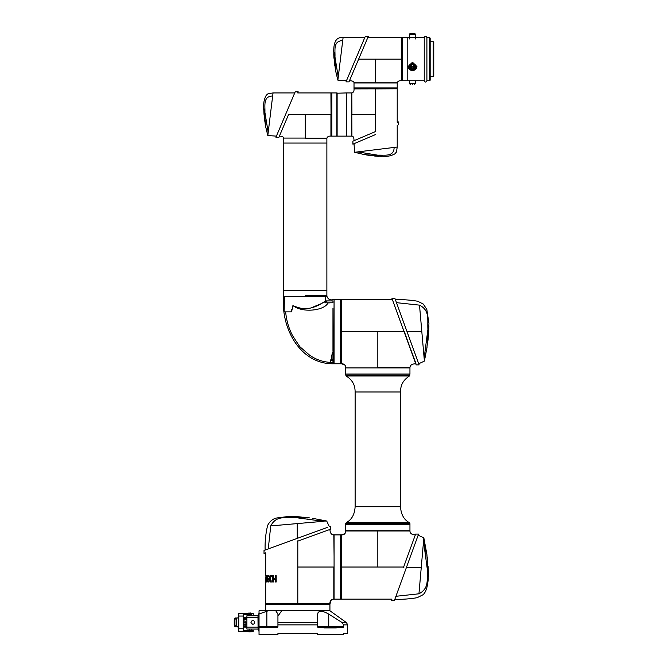 <?xml version="1.0" encoding="UTF-8"?>
<svg xmlns="http://www.w3.org/2000/svg" width="668" height="668" viewBox="0 0 668 668"><rect width="100%" height="100%" fill="white"/><g stroke="black" fill="none" stroke-linecap="round" stroke-linejoin="round"><path stroke-width="1" d="M343.277 627.402L343.519 626.843L343.277 627.402L343.519 626.843L343.277 627.402L335.353 627.402L335.353 627.953M343.519 624.872L343.519 626.843L317.659 626.843L317.659 614.101C318.36 610.335 322.051 610.335 328.739 614.101L342.25 622.618L343.519 624.872L347.644 624.872L347.644 633.489L343.519 633.489L343.519 634.324L317.659 634.6L343.519 634.324M336.238 627.402L336.238 627.953L324.047 627.953L324.047 627.402L318.219 627.402L317.659 626.843A0.551 0.551 0 0 0 318.219 627.402M317.659 634.324L317.659 633.489L277.938 633.489L277.938 634.6L259.034 634.6L277.938 634.324M268.152 610.786L259.034 610.786L259.034 614.009L268.152 610.786L329.925 610.786L275.767 610.786L277.938 614.076L277.938 626.843L277.387 627.402A0.551 0.551 0 0 0 277.587 627.361M318.135 612.397L317.659 614.101M324.047 627.402L335.353 627.402M317.659 614.41L317.659 618.301M277.938 624.814L277.938 624.204M277.905 627.035A0.551 0.551 0 0 0 277.938 626.843L266.858 626.843L266.858 627.402M277.387 627.402L259.034 627.402L259.034 614.009M324.314 627.953L324.314 627.402L324.214 627.953M259.034 627.402L259.034 634.324M250.5 612.999C248.321 612.999 248.321 612.999 250.5 612.999C252.679 612.999 252.679 612.999 250.5 612.999M248.813 631.828L252.304 631.719L248.813 631.828M252.304 631.385L248.705 631.385L252.22 631.277L252.304 631.719M251.16 613.558L243.762 613.558L243.762 614.385L250.433 614.385L250.433 613.558L251.16 613.558L251.16 614.385L250.5 614.385M243.762 614.385L243.194 614.385L243.194 613.558L243.762 613.558M251.16 630.45L251.16 631.277L253.272 631.277L253.272 630.45L243.194 630.45M243.762 630.45L243.762 631.277L250.433 631.277L250.433 630.45M254.683 622.417A1.804 1.804 0 0 1 252.88 624.213A1.804 1.804 0 0 1 251.084 622.417C251.527 620.146 254.399 619.837 254.683 622.417C254.399 625.858 250.141 623.211 251.084 622.417A1.804 1.804 0 0 1 252.88 620.614A1.804 1.804 0 0 1 254.683 622.417M246.901 617.24L246.434 617.424L246.475 619.745L243.937 619.854L244.037 622.1L246.475 622.125L246.459 624.522L244.012 624.73L243.862 626.985L246.901 627.127L246.901 629.064L257.982 629.064L258.09 629.882L257.982 617.708L246.901 617.708L246.901 615.771L257.982 615.771L258.366 614.66M259.034 613.884L258.366 613.884L258.366 630.943L259.034 630.943M246.901 626.091L244.012 626.075L244.004 627.102L246.901 627.127L246.901 617.708M258.09 622.927L258.09 615.654M258.09 629.882L258.366 623.002M257.982 615.771L258.09 621.474M244.054 630.45L243.127 630.45M250.433 614.385L251.16 614.385M243.762 631.277L238.835 631.277M251.16 631.277L250.433 631.277M243.194 631.277L243.194 613.558L238.76 613.558L238.76 631.277M234.952 625.181L234.234 625.181L234.234 619.645L235.061 617.984L235.779 617.984L234.952 619.645L234.952 625.181L235.779 626.843L237.808 626.843L238.693 627.586L237.532 626.843M237.532 617.984L238.693 617.24L237.808 617.984L235.779 617.984M234.234 625.181L235.061 626.843L235.779 626.843L235.061 626.843M243.878 619.921L244.037 622.1L244.037 619.745L246.475 619.745L244.045 619.745L243.92 621.799L243.878 620.221M246.492 617.574L246.484 619.32L246.492 617.574M243.904 622.543L243.895 624.288L243.904 622.543M243.904 625.031L243.895 626.784L243.904 625.031M243.937 617.524L246.484 617.357M243.904 622.351L243.895 623.419L243.904 622.351M246.45 624.73L244.02 624.73L246.459 624.839L244.02 624.839L244.012 626.075L244.012 624.73L243.878 626.526M243.862 626.726L243.895 625.908M245.29 624.73L245.173 623.795M245.181 623.052L245.181 622.117M245.173 621.323L245.29 622.234M246.475 619.745L246.492 617.24L244.012 617.24L243.887 619.503L245.139 619.62L243.887 619.503L243.904 617.349M245.114 624.597L245.164 625.54M243.904 626.075L243.97 627.102L246.434 627.01M245.315 619.745L245.206 618.81M245.156 624.73L243.987 624.73L243.87 625.908M243.895 624.48L243.904 623.419L243.895 624.48M246.475 622.125L244.037 621.991L244.045 619.854L246.484 619.854M246.459 624.839L246.475 622.017M258.366 629.248L257.982 627.127L243.97 627.102M342.25 622.618L346.483 622.618L329.925 610.786L329.925 604.273L265.68 604.273L265.68 610.786M265.697 576.86L265.68 603.304L297.803 603.304L297.803 540.804M265.68 577.711L265.68 579.983M266.49 582.003L266.49 576.743L266.49 582.003L265.689 582.003L265.697 580.834M264.019 550.482L264.019 553.43L265.68 552.828L265.689 575.691M269.012 580.951L269.012 582.003L267.885 582.003L267.225 580.492L267.225 577.202L267.885 575.691L269.012 575.691L269.012 576.743L268.035 576.743L267.609 578.313L269.012 578.313L269.012 579.406L267.609 579.406L268.035 580.951L269.012 580.951M272.101 580.951L272.101 582.003L270.482 582.003L269.505 580.492L269.505 577.202L270.482 575.691L272.101 575.691L272.101 576.743L270.699 576.743L270.072 578.137L270.699 580.951L272.101 580.951M266.223 576.743L265.914 575.691L267.025 575.691L267.025 576.743L266.49 576.743M275.233 579.406L273.546 579.406L273.546 582.003L272.694 582.003L272.694 575.691L273.546 575.691L273.546 578.313L275.233 578.313L275.233 575.691L276.193 575.691L276.193 582.003L275.233 582.003L275.233 579.406L275.617 582.003M334.075 598.879L333.808 599.163C331.228 599.305 329.934 600.691 329.925 603.296L265.68 603.304L329.925 603.304C329.925 600.657 331.219 599.271 333.808 599.163L333.8 567.032L297.803 567.032M329.925 529.206C330.009 532.88 331.303 534.776 333.816 534.901L334.075 556.035M333.816 534.901L334.075 546.399M275.233 578.313L275.617 575.691M273.129 582.003L273.129 575.691M266.465 576.743L266.465 575.691M270.957 582.003L269.997 580.492L269.997 577.202L270.957 575.691M269.505 580.492L269.997 580.492M269.505 577.202L269.997 577.202M268.402 582.003L267.225 580.492M267.668 579.406L267.668 578.313M267.225 577.202L268.402 575.691M329.224 604.273L265.839 604.273M297.243 541.339L330.476 529.24L297.243 541.339M322.243 521.082L326.694 521.015L329.366 526.701L330.476 526.292L330.476 529.24M297.243 523.595L323.27 521.316L294.964 517.508C284.777 518.076 276.218 515.404 270.74 525.916L297.243 523.595L297.243 538.391L264.019 550.482L327.704 527.303M318.477 520.297L320.256 520.656M321.032 520.823L322.018 521.032M308.073 517.733L287.29 516.556L308.048 517.976M309.434 517.892L304.842 517.316M290.872 516.481L302.212 517.132L287.95 516.506M300.299 516.915L296.041 516.615M270.74 525.916L268.26 548.937M377.829 530.751L409.952 530.751L409.952 524.664L345.707 524.664L409.952 524.664L409.952 523.629L345.707 523.629L345.707 530.751L377.829 530.751L377.829 567.032L404.056 567.032M340.58 299.69L341.557 299.523L341.557 363.768L341.557 299.523L392.383 299.523L391.982 298.412L394.93 298.412M402.019 325.984L415.913 363.4M415.655 363.776C411.981 363.86 410.085 365.154 409.96 367.659L377.829 367.642L377.829 331.645L404.056 331.645L391.982 298.412L416.172 364.878L404.315 331.553M341.557 331.645L377.829 331.645M377.829 367.926L345.707 367.926L345.707 374.013L409.952 374.013L409.952 367.926L345.982 367.926M340.58 363.601L341.557 363.768C344.204 363.768 345.59 365.062 345.698 367.659C345.556 365.079 344.17 363.784 341.565 363.768L341.557 363.4M377.829 567.032L341.557 567.032L341.557 599.154L341.557 534.909C344.204 534.909 345.59 533.615 345.698 531.018L409.325 531.018M415.655 534.901C411.981 534.817 410.085 533.523 409.96 531.018L409.684 530.751M344.905 533.607L341.565 534.909L341.557 599.154L391.932 599.154L391.431 600.54L394.379 600.54M334.075 534.909L334.075 599.154L340.58 599.154L340.58 534.909L334.075 534.909M334.075 363.768L334.075 299.523L340.58 299.523L340.58 363.768L334.075 363.768M345.707 375.049L345.707 374.013L409.952 374.013L409.426 375.992L346.233 375.992L345.707 375.049L409.952 375.049M424.33 356.645L427.912 329.366C427.336 319.179 430.008 310.62 419.504 305.142L421.817 331.645L407.021 331.645L419.12 364.878L394.93 298.412L419.12 364.878L416.172 364.878M395.331 299.523C403.706 299.531 411.162 300.107 417.692 301.251L423.27 304.04L426.81 309.359L428.931 323.479L427.871 340.212L428.664 332.856L427.345 345.014L428.422 335.595M426.919 347.752L428.898 324.397L426.919 347.752M421.817 331.645L424.397 361.096L418.719 363.768M419.504 305.142L396.475 302.662M425.115 352.879L424.756 354.658M424.597 355.434L424.38 356.42M428.046 339.686L427.37 345.005M428.589 331.821L428.914 326.569M403.522 567.307L415.621 534.074L403.522 567.307M415.621 534.074L418.569 534.074L394.379 600.54L406.47 567.307L421.266 567.307L418.945 593.81C429.524 588.124 426.76 579.832 427.353 569.587L423.545 541.28L424.656 546.558M421.266 567.307L423.846 537.857L426.902 554.515L428.347 575.557L428.113 566.623M428.238 578.371L426.902 554.766L428.238 578.371M424.965 548.194L425.608 552.035M425.065 588.575L424.739 589.176M395.924 596.29L418.945 593.81M428.347 571.132L428.347 576.534M427.712 561.354L427.286 557.596M423.846 537.857L418.16 535.185M305.276 295.532L326.877 295.532L305.276 295.532M288.292 114.537L330.927 114.537L330.927 136.138C328.739 135.955 327.387 136.656 326.877 138.226L326.877 143.061L305.276 143.061L326.877 143.061L326.877 290.547L283.675 290.547L326.877 290.547L326.877 296.367L284.802 296.367L284.852 311.873L291.582 311.873L292.91 305.585C296.433 307.43 300.55 308.466 305.276 308.683C316.515 308.449 325.65 300.567 325.7 300.909C325.658 300.558 316.515 308.457 305.276 308.683M305.276 143.061L283.675 143.061L305.276 143.061M305.276 138.076L283.675 138.076M333.816 363.15L333.816 354.357M326.877 296.367L283.683 296.367C280.51 326.727 299.423 364.503 333.816 363.768L334.075 299.79M291.565 309.368L291.515 310.186M291.515 310.278L291.582 311.873M303.314 308.599L301.41 308.357M300.45 308.182L295.264 306.595M333.816 299.523C330.393 300.491 328.097 299.439 326.936 296.367M325.7 296.367L325.7 300.909L321.375 303.598L310.628 308.065M328.639 302.93L329.24 302.971M332.965 350.683L332.965 308.424M332.965 310.937L332.965 311.839M332.965 334.2L332.965 349.832M332.965 351.727L332.405 352.504L332.965 351.727L332.965 359.551L330.877 359.551L330.71 360.486L332.965 360.503L332.965 359.551L330.877 359.551L330.71 360.486L332.965 360.486M331.153 359.384L332.071 354.224L332.372 354.75M330.902 360.503L330.635 362.357L332.965 362.357L330.493 362.357L332.965 362.357L332.965 360.503M332.965 354.224L332.071 354.224L332.405 352.504L332.965 352.504M326.301 301.685L324.84 302.821L332.965 302.788L328.038 302.821C324.615 310.587 302.654 313.292 292.926 305.568M332.965 302.788L332.965 300.934L327.32 300.934L324.773 302.779L327.32 300.942L330.852 300.934M328.038 302.821L324.84 302.821M330.844 300.934L332.965 300.934L330.844 300.934M331.027 135.312L331.027 93.102M331.862 135.971L331.695 92.935L331.194 92.935M331.027 114.537L330.927 92.935L297.736 92.935L298.212 91.833L295.198 91.833M330.752 114.537L329.641 114.537M326.877 138.226L305.276 138.218L305.276 114.537M283.825 138.351L283.675 138.226C283.583 136.831 282.071 136.138 279.124 136.138M288.568 114.537L278.932 137.249L288.568 114.537M285.562 114.537L295.198 91.833L275.926 137.249L285.562 114.537L275.926 137.249L278.932 137.249M264.611 120.34L264.219 116.967M294.73 92.935L273.037 92.935L268.118 93.67L266.256 95.257C264.328 98.831 263.468 102.68 263.668 106.822L264.01 114.37M263.726 107.548L265.781 126.978L263.726 107.548M272.661 96.042C262.699 96.067 265.313 106.396 264.887 112.257L268.185 132.431L267.81 135.537L273.037 92.935M263.668 106.822L263.693 109.418M265.772 127.129L264.077 114.679L265.363 124.983M268.352 131.095L268.194 132.423M265.739 126.978L267.81 135.537L276.393 136.138M346.7 92.935L346.7 136.138L351.802 136.138L351.802 92.935L346.7 92.935M354.842 88.786L397.076 88.786L354.015 88.894C354.199 91.073 353.497 92.426 351.927 92.935L351.927 93.044M397.076 88.786L375.616 88.894L375.616 131.521L370.723 133.6M375.616 88.786L397.051 88.786M351.927 93.603L351.936 94.322M375.616 114.537L351.936 114.537L351.802 93.086M356.745 139.528L354.015 140.689C354.015 137.742 353.322 136.23 351.927 136.138L351.802 114.537M361.947 137.324L359.534 138.343M357.764 139.103L357.23 139.328M367.918 134.786L364.995 136.03M331.862 114.537L331.862 92.935L336.847 92.935L336.847 136.138L331.862 136.138L331.862 114.537M397.218 88.894L397.218 122.353L398.32 121.885L398.32 124.891M375.616 131.521L352.904 141.165L375.616 131.521M375.616 134.527L352.904 144.171L375.616 134.527L352.904 144.171L352.904 141.165M378.021 156.312L374.305 155.986M364.528 154.567L384.142 156.354L364.528 154.567M394.112 147.436L354.616 152.287L357.722 151.903L377.896 155.201C383.749 154.776 394.087 157.389 394.112 147.436L397.218 147.052L396.483 151.97L394.897 153.84C391.682 155.636 388.2 156.487 384.442 156.395L370.857 155.502L381.854 156.412M370.949 155.636L366.189 154.909M385.01 156.37L384.442 156.395M397.218 125.359L397.218 147.052M364.26 154.567L354.616 152.287L354.015 143.695M402.203 80.586L401.368 80.586L401.368 37.717L402.203 37.717M358.173 60.229L358.632 59.151L401.259 59.151L401.259 37.55L367.801 37.55M401.092 59.151L399.982 59.151M401.368 79.926L401.259 37.55M401.368 38.385L401.259 80.753C399.08 80.578 397.727 81.271 397.218 82.84L354.007 82.84C353.923 81.446 352.412 80.753 349.464 80.753L349.464 80.745M401.368 59.151L401.368 80.586M375.616 59.151L375.616 82.966L354.015 82.966L354.015 87.951L397.218 87.951L397.218 82.966L375.616 82.966M354.432 82.832L355.401 82.824M349.489 80.694L350.09 79.275M350.625 78.022L351.218 76.611M351.978 74.833L352.946 72.553M353.188 71.969L355.217 67.192M356.553 64.044L357.514 61.782M348.988 81.863L345.982 81.863L365.262 36.448L368.268 36.448L348.988 81.863M333.791 53.983L333.808 51.753C334.468 53.999 335.987 69.497 335.77 71.192L334.159 53.941M333.758 54.058L333.908 57.74M335.478 69.906L334.117 58.884L336.029 72.687M334.284 61.59L334.668 64.921M334.05 58.584L333.866 57.147M342.717 40.665C332.764 40.681 335.378 51.018 334.952 56.88L338.25 77.045L337.866 80.152L343.101 37.55L364.795 37.55M347.285 78.799L354.165 62.583M338.417 75.709L338.25 77.037M335.812 71.66L337.866 80.152L346.45 80.753M412.498 70.549L408.073 66.541L412.498 62.224L416.932 66.541L412.498 70.549M415.488 37.55L407.188 37.55L407.188 80.753L407.188 37.55L402.203 37.55L402.203 80.753L424.238 80.753L424.238 59.151L424.238 80.753C425.132 82.465 426.017 82.465 426.902 80.753L426.902 37.55C426.017 35.838 425.132 35.838 424.238 37.55L424.238 59.151L424.238 37.55L415.488 37.55M414.962 66.666A2.463 2.313 180 0 0 412.498 64.262A2.463 2.313 180 0 0 410.035 66.666M412.498 63.427A3.348 3.148 0 0 1 415.855 66.583A3.348 3.148 0 0 1 412.498 69.731A3.348 3.148 0 0 1 409.15 66.583A3.348 3.148 0 0 1 412.498 63.427M408.073 66.449A4.434 4.167 180 0 0 412.498 70.516A4.434 4.167 180 0 0 416.932 66.449M413.96 66.867L413.442 66.207L413.96 66.883L413.442 66.207L411.588 67.552L410.753 66.575L411.588 67.568L413.442 66.224L413.96 66.883L413.033 67.769L413.659 67.76L414.269 66.934L413.392 65.856L411.647 67.209L411.096 66.583L411.814 65.781L410.753 66.683M411.647 67.209L411.096 66.558L411.805 65.773M414.269 66.934L413.033 67.744M411.096 66.558L411.647 67.184L411.096 66.558M433.215 41.708L433.215 76.603L433.766 76.043L433.766 42.259L433.215 41.708L430.167 41.708M429.616 80.753L430.167 80.202L430.167 38.109L429.616 37.55L426.902 37.55L426.902 80.753L429.616 80.753L429.616 37.55M415.488 38.936L415.488 34.227L414.661 33.4L410.227 33.4L409.4 34.227L409.4 38.936M412.448 84.352C409.501 84.352 409.501 84.352 412.448 84.352C409.501 84.352 409.501 84.352 412.448 84.352C415.387 84.352 415.387 84.352 412.448 84.352C415.387 84.352 415.387 84.352 412.448 84.352M409.4 80.753L409.4 83.525L415.488 83.525L415.488 80.753M317.659 624.872L277.938 624.872M317.659 622.618L277.938 622.618M324.364 627.953L324.364 627.402M332.823 627.953L332.823 627.402M328.739 627.402L328.739 614.101M266.858 611.203L266.858 626.843L259.034 626.843M281.679 610.786L277.938 616.113M248.705 613.107L252.304 613.449L248.813 612.999M252.304 613.449L248.705 613.449M258.366 623.211L259.034 623.211M258.366 621.624L259.034 621.624M259.034 615.295L258.366 615.295M258.366 629.54L259.034 629.54M258.366 621.833L258.366 615.579M243.194 628.788L238.76 628.788M238.76 616.046L243.194 616.046M236.297 626.843L236.297 617.984M234.234 619.645L234.952 619.645M244.012 623.419L244.012 622.234L244.012 623.419M243.92 621.991L246.467 622.125M243.904 617.758L244.029 619.612L244.037 618.434L246.475 618.443M245.164 619.62L244.012 619.612M346.233 375.992C354.207 381.353 355.025 386.939 355.125 391.982L400.541 391.982L400.541 506.695C400.967 514.393 403.923 519.721 409.426 522.685L346.233 522.685L345.707 523.629M400.541 506.695L355.125 506.695C354.691 514.393 351.735 519.721 346.233 522.685M340.58 598.987L340.747 534.909L341.557 534.909C344.17 534.893 345.556 533.598 345.698 531.018L345.197 533.156M340.747 363.768L340.747 299.523M332.472 354.257L332.965 354.257M397.218 88.619L397.218 88.118L354.182 87.951M346.7 135.863L346.425 92.935L336.847 93.219M346.425 136.138L337.123 136.138L337.123 92.935M401.535 80.753L401.535 37.55M402.036 80.753L402.036 37.55M412.498 69.063A2.463 2.313 0 0 1 410.035 66.75A2.463 2.313 0 0 1 412.498 64.437A2.463 2.313 0 0 1 414.962 66.75A2.463 2.313 0 0 1 412.498 69.063M412.498 68.963C409.601 66.942 409.601 65.506 412.498 64.646C415.396 66.666 415.396 68.111 412.498 68.963M415.488 34.227L409.4 34.227M346.483 622.618L347.644 624.872M253.272 614.385L253.272 613.558M249.197 615.771L249.197 614.385M249.197 629.064L249.197 630.45M258.09 629.173L258.09 627.127M251.803 629.064L251.803 630.45M251.803 615.771L251.803 614.385M244.012 622.234L245.181 622.234M245.189 621.298L245.181 622.3M244.004 624.597L245.114 624.605M332.413 599.363L331.67 599.664M331.228 599.956L329.925 604.114M265.68 604.114L265.68 603.304M305.234 517.366L303.564 517.182M312.49 518.318L326.694 521.015M288.159 516.506L276.944 517.95C273.045 518.644 269.947 521.124 267.643 525.382C265.722 533.315 264.879 541.548 265.121 550.081M295.189 516.573L296.851 516.656M345.498 366.264L345.197 365.521M344.905 365.07L341.565 363.768M400.541 391.982C400.641 386.939 401.451 381.353 409.426 375.992M409.426 522.685L409.952 523.629M355.125 391.982L355.125 506.695M340.747 599.154L341.557 599.154M428.706 332.205L428.798 330.568M428.138 338.86L427.946 340.58M424.397 361.096L427.002 347.519M428.305 569.771L428.363 571.649M394.78 599.43C403.146 599.421 410.603 598.845 417.141 597.701L422.719 594.912C425.675 592.85 427.52 587.489 428.255 578.822M283.675 296.367L283.675 138.234M332.965 362.382L330.493 362.382C322.903 361.998 315.914 359.576 309.534 355.109L299.79 346.667L292.684 335.862C288.726 328.339 286.388 320.348 285.662 311.873M325.7 300.909L332.965 300.909M327.395 300.934L332.965 300.934M330.61 362.357L332.965 362.357M331.695 136.138L331.194 136.138M264.511 119.63L264.72 121.125M354.015 88.118L354.015 88.619M377.303 156.27L378.656 156.345M371.667 155.727L370.139 155.527M333.724 51.469C333.658 36.348 340.538 37.55 343.101 37.55M334.785 65.781L334.559 64.17M410.035 66.583L412.498 69.08L414.962 66.583M433.215 76.603L430.167 76.603M409.4 83.525L410.227 84.352M415.488 83.525L414.661 84.352"/></g></svg>
